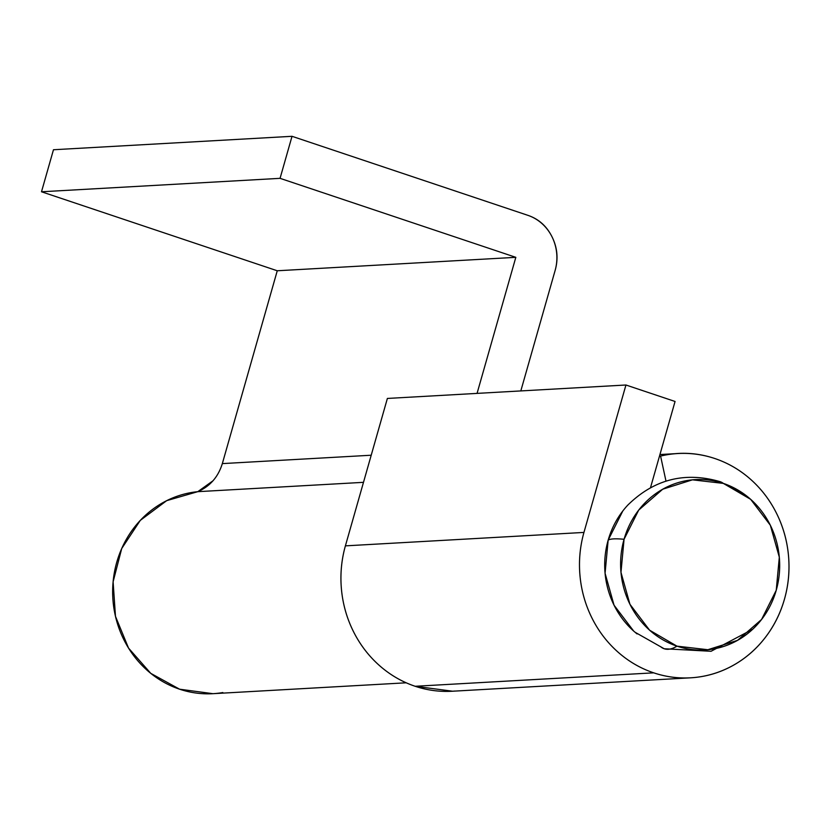 <?xml version="1.0" encoding="UTF-8"?>
<svg xmlns="http://www.w3.org/2000/svg" width="830" height="830" viewBox="0 0 830 830"><rect width="100%" height="100%" fill="white"/><g stroke="black" fill="none" stroke-linecap="round" stroke-linejoin="round"><path stroke-width="1.25" d="M452.589 691.214L415.156 686.275C401.896 681.824 389.913 674.842 379.196 665.318C368.489 655.793 359.867 644.454 353.321 631.298C346.784 618.132 342.832 604.157 341.452 589.352C340.082 574.557 341.389 560.053 345.394 545.86L387.382 398.442L345.394 545.86A112.32 104.725 86.8 0 0 415.156 686.275L653.718 672.84A112.32 104.725 -93.2 0 1 583.947 532.424L345.394 545.86L583.947 532.424L625.945 385.006L675.06 401.471L650.523 487.604L675.06 401.471L625.945 385.006L387.382 398.442L625.945 385.006L583.947 532.424C579.952 546.628 578.635 561.122 580.014 575.927C581.384 590.721 585.347 604.707 591.883 617.862C598.42 631.018 607.052 642.368 617.759 651.882C628.476 661.406 640.459 668.399 653.718 672.84L415.156 686.275A112.32 104.725 86.8 0 0 454.985 691.037M659.487 456.137L660.587 456.075A112.32 104.725 -93.2 0 1 679.065 453.471A112.32 104.725 -93.2 0 1 714.775 458.502A112.32 104.725 -93.2 0 1 788.427 578.147A112.32 104.725 -93.2 0 1 693.538 677.602A112.32 104.725 -93.2 0 1 653.718 672.84C667.009 677.29 680.559 678.857 694.388 677.529C708.208 676.201 721.249 672.092 733.513 665.193C745.765 658.283 756.306 649.122 765.136 637.699C773.965 626.277 780.397 613.453 784.443 599.25C788.49 585.036 789.849 570.511 788.5 555.675C787.151 540.849 783.219 526.832 776.683 513.635C770.147 500.438 761.515 489.067 750.797 479.512C740.07 469.956 728.055 462.964 714.775 458.502C696.868 452.506 678.805 451.696 660.587 456.075L659.487 456.137M665.992 481.12L660.587 456.075L665.992 481.12M53.473 149.742L292.025 136.307L280.063 178.336L41.5 191.772L53.473 149.742L41.5 191.772L280.063 178.336L515.824 257.331L277.262 270.767L41.5 191.772L277.262 270.767L515.824 257.331L477.063 393.389L515.824 257.331L280.063 178.336L292.025 136.307L53.473 149.742M371.207 455.224L222.336 463.607L277.262 270.767L222.336 463.607L371.207 455.224M213.103 480.705L197.789 491.671L363.488 482.334L197.789 491.671C210 486.37 218.176 477.011 222.336 463.607L222.305 463.69M212.947 693.683L179.591 689.201L150.78 673.358L128.536 648.095L115.474 616.337L113.108 581.799L121.719 548.516L140.301 520.379L166.685 500.656L197.789 491.671A101.312 94.454 86.8 0 0 113.108 581.799A101.312 94.454 86.8 0 0 179.591 689.201A101.312 94.454 86.8 0 0 222.834 692.552M520.815 390.93L555.114 270.497C558.424 258.887 557.407 247.703 552.075 236.924C546.742 226.144 538.649 218.944 527.797 215.302A44.052 41.064 -93.2 0 1 555.114 270.497L520.815 390.93M527.797 215.302L292.025 136.307L527.797 215.302M628.569 504.298A85.303 79.524 86.8 0 0 608.151 540.174A88.094 11.101 15.9 0 1 624.056 539.282A85.303 79.524 -93.2 0 1 723.335 483.392L750.683 499.349L770.344 525.255L779.318 557.189L776.237 590.275A85.303 79.524 -93.2 0 1 755.829 626.152A85.303 79.524 -93.2 0 1 676.969 646.155A88.094 29.859 108.5 0 1 664.218 648.759A88.094 29.859 108.5 0 1 661.064 647.058M752.665 629.285L711.061 651.28L664.208 648.759A88.094 29.859 -71.5 0 0 676.969 646.155L649.61 630.209L629.949 604.292L620.975 572.368L624.056 539.282L638.716 510.077L662.734 489.202L692.448 479.833L723.335 483.392A88.094 29.859 -71.5 0 0 720.17 481.69A88.094 29.859 108.5 0 1 723.335 483.392A85.303 79.524 -93.2 0 1 750.403 499.1A85.303 79.524 -93.2 0 1 776.237 590.275L761.577 619.471L737.559 640.355L707.855 649.724L676.969 646.155A85.303 79.524 -93.2 0 1 624.056 539.282A88.094 11.101 -164.1 0 0 608.151 540.174A85.303 79.524 86.8 0 0 633.985 631.35M622.811 510.969L608.151 540.174L605.07 573.26L614.044 605.195L633.705 631.101L637.056 633.933M451.997 691.255L690.56 677.82M659.943 454.539L675.101 453.688M212.822 693.693L406.212 682.8M747.332 496.516L720.181 481.69C684.926 471.44 654.133 479.242 627.812 505.096M664.208 648.759L634.971 632.201"/></g></svg>
